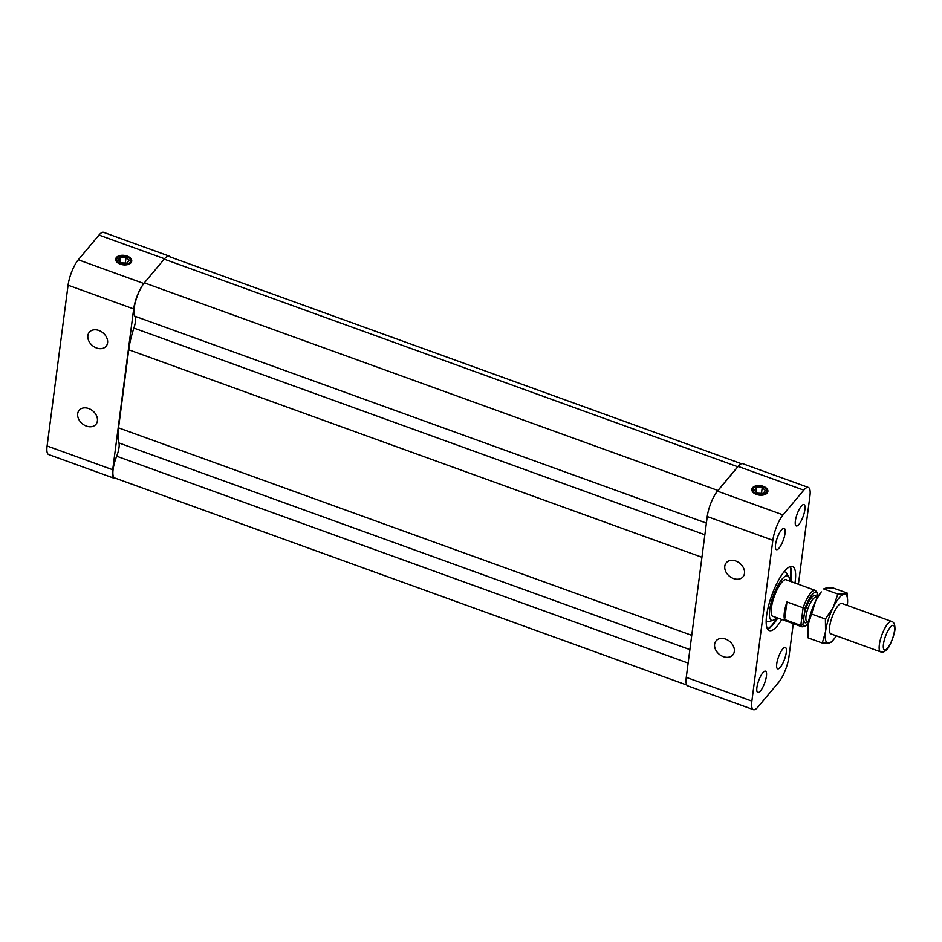 <?xml version="1.0" encoding="UTF-8"?>
<svg xmlns="http://www.w3.org/2000/svg" width="942" height="942" viewBox="0 0 942 942"><rect width="100%" height="100%" fill="white"/><g stroke="black" fill="none" stroke-linecap="round" stroke-linejoin="round"><path stroke-width="1.41" d="M686.836 685.058L114.677 477.947A19.488 5.534 -70.1 0 1 116.667 456.211L688.131 663.074M689.885 649.603L118.916 442.928A12.953 3.686 -70.1 0 1 116.667 456.211M118.916 442.928A43.12 12.246 -70.1 0 1 118.539 427.856L128.724 349.776A43.12 12.246 -70.1 0 1 133.894 328.075L704.863 534.75M706.382 523.093L134.918 316.241A12.953 3.686 -70.1 0 1 133.894 328.075M134.918 316.241A19.488 5.534 -70.1 0 1 135.636 301.157A19.488 5.534 -70.1 0 1 144.35 282.847L164.202 259.156A19.488 5.534 -70.1 0 1 168.795 256.448L741.472 463.735M739.529 464.983A19.488 5.534 109.9 0 0 737.763 466.761L717.922 490.464A19.488 5.534 109.9 0 0 716.05 493.031M725.611 639.1A10.939 8.278 39.9 0 1 732.852 654.89A10.939 8.278 39.9 0 1 719.158 654.207A10.939 8.278 39.9 0 1 716.085 640.843A10.939 8.278 39.9 0 1 725.611 639.1M735.796 561.02A10.939 8.278 39.9 0 1 743.038 576.798A10.939 8.278 39.9 0 1 729.343 576.127A10.939 8.278 39.9 0 1 726.27 562.763A10.939 8.278 39.9 0 1 735.796 561.02M767.165 493.019A8.089 4.757 -172.6 0 1 757.839 494.844A8.089 4.757 -172.6 0 1 751.857 489.345A8.089 4.757 -172.6 0 1 760.488 485.66A8.089 4.757 -172.6 0 1 767.895 491.43A8.089 4.757 -172.6 0 1 767.165 493.019M767.589 629.056A34.053 9.667 109.9 0 0 773.323 624.393A34.053 9.667 109.9 0 0 777.762 618.034M790.962 581.579A34.053 9.667 109.9 0 0 790.197 566.601M781.789 619.495A34.053 9.667 -70.1 0 1 777.35 625.841A34.053 9.667 -70.1 0 1 769.32 630.575A34.053 9.667 -70.1 0 1 771.816 595.262A34.053 9.667 -70.1 0 1 792.493 566.531A34.053 9.667 -70.1 0 1 794.977 583.039M707.242 516.546L772.852 540.284A19.488 5.534 -70.1 0 1 783.073 514.897L717.463 491.147A19.488 5.534 109.9 0 0 707.242 516.546L686.271 677.357A19.488 5.534 109.9 0 0 687.825 685.906L753.423 709.656A19.488 5.534 -70.1 0 1 751.881 701.107L686.271 677.357M803.785 490.158A19.488 5.534 -70.1 0 1 808.377 487.45L742.767 463.7A19.488 5.534 109.9 0 0 738.175 466.408L803.785 490.158L783.073 514.897M738.175 466.408L717.463 491.147M772.852 540.284L751.881 701.107M793.282 623.651L788.96 656.821A19.488 5.534 -70.1 0 1 778.74 682.208L758.027 706.947A19.488 5.534 -70.1 0 1 753.423 709.656M798.416 584.275L809.932 496.01A19.488 5.534 -70.1 0 0 808.377 487.45M780.329 667.242A11.351 3.226 -70.1 0 1 777.645 668.82A11.351 3.226 -70.1 0 1 778.481 657.045A11.351 3.226 -70.1 0 1 785.381 647.472A11.351 3.226 -70.1 0 1 785.64 655.714A11.351 3.226 -70.1 0 1 780.329 667.242M798.957 524.364A11.351 3.226 -70.1 0 1 796.284 525.942A11.351 3.226 -70.1 0 1 797.109 514.167A11.351 3.226 -70.1 0 1 804.009 504.594A11.351 3.226 -70.1 0 1 804.268 512.837A11.351 3.226 -70.1 0 1 798.957 524.364M779.116 548.067A11.351 3.226 -70.1 0 1 776.432 549.645A11.351 3.226 -70.1 0 1 777.268 537.87A11.351 3.226 -70.1 0 1 784.156 528.297A11.351 3.226 -70.1 0 1 784.415 536.54A11.351 3.226 -70.1 0 1 779.116 548.067M760.477 690.933A11.351 3.226 -70.1 0 1 757.804 692.511A11.351 3.226 -70.1 0 1 758.64 680.748A11.351 3.226 -70.1 0 1 765.528 671.175A11.351 3.226 -70.1 0 1 765.787 679.418A11.351 3.226 -70.1 0 1 760.477 690.933M96.579 347.998A10.939 8.278 39.9 0 1 89.337 332.208A10.939 8.278 39.9 0 1 103.031 332.891A10.939 8.278 39.9 0 1 106.105 346.256A10.939 8.278 39.9 0 1 96.579 347.998M86.393 426.078A10.939 8.278 39.9 0 1 79.152 410.288A10.939 8.278 39.9 0 1 92.858 410.971A10.939 8.278 39.9 0 1 95.931 424.336A10.939 8.278 39.9 0 1 86.393 426.078M130.985 262.747A8.089 4.757 -172.6 0 1 121.659 264.561A8.089 4.757 -172.6 0 1 115.678 259.062A8.089 4.757 -172.6 0 1 124.309 255.388A8.089 4.757 -172.6 0 1 131.715 261.146A8.089 4.757 -172.6 0 1 130.985 262.747M112.71 469.74L47.1 445.99A19.488 5.534 109.9 0 0 48.654 454.55L114.253 478.3A19.488 5.534 -70.1 0 1 112.71 469.74L133.682 308.929A19.488 5.534 -70.1 0 1 142.477 285.414M115.56 478.265A19.488 5.534 -70.1 0 1 114.253 478.3M47.1 445.99L68.071 285.179L133.682 308.929M143.82 283.507L78.292 259.792A19.488 5.534 109.9 0 0 68.071 285.179M78.292 259.792L99.004 235.053L164.532 258.767M165.969 257.366A19.488 5.534 -70.1 0 1 169.207 256.094L103.596 232.344A19.488 5.534 109.9 0 0 99.004 235.053M169.207 256.094A19.488 5.534 -70.1 0 1 170.184 256.942M805.116 607.92L803.114 607.79L802.137 615.22A1.554 0.918 7.4 0 0 804.197 614.949L805.116 607.92A17.827 5.063 -70.1 0 1 817.209 593.472L816.749 597.746M816.655 597.711L817.209 593.472L816.514 591.788M808.26 623.321A17.827 5.063 -70.1 0 1 802.914 624.746L800.806 625.417L784.639 619.565A19.382 5.511 -70.1 0 1 786.947 601.938L803.114 607.79A19.382 5.511 109.9 0 1 815.266 590.375L785.51 579.601M802.137 615.22L801.783 617.999A1.554 0.918 7.4 0 0 803.832 617.716L804.197 614.949A14.519 4.121 109.9 0 1 810.579 598.806A14.519 4.121 109.9 0 1 816.219 597.558M786.947 601.938L784.639 619.565M776.632 617.622A23.656 6.712 -70.1 0 1 773.041 620.319L768.707 621.626A26.423 7.501 -70.1 0 1 766.176 621.061M783.991 571.841A26.423 7.501 -70.1 0 1 786.299 573.019L788.795 576.798A23.656 6.712 -70.1 0 1 789.832 581.167M773.041 620.319A23.656 6.712 -70.1 0 1 773.3 595.803A23.656 6.712 -70.1 0 1 788.795 576.798M773.712 616.563A19.558 5.558 -70.1 0 1 774.383 596.192A19.558 5.558 -70.1 0 1 786.911 580.107M753.553 488.097A7.006 4.133 -172.6 0 1 765.587 488.486A7.006 4.133 -172.6 0 1 760.488 494.574A7.006 4.133 -172.6 0 1 753.553 488.097M754.307 490.205L756.662 487.379L762.231 487.567L765.446 490.57L763.091 493.384L757.509 493.208L754.307 490.205M756.662 487.379L756.085 491.865M761.489 493.337L762.231 487.567M117.373 257.814A7.006 4.133 -172.6 0 1 129.407 258.202A7.006 4.133 -172.6 0 1 124.309 264.29A7.006 4.133 -172.6 0 1 117.373 257.814M118.115 259.921L120.482 257.107L126.051 257.284L129.266 260.286L126.911 263.101L121.33 262.924L118.115 259.921M120.482 257.107L119.893 261.582M125.298 263.053L126.051 257.284M842.042 603.481A16.179 4.592 109.9 0 0 838.933 604.788A16.179 4.592 109.9 0 0 829.478 630.904A16.179 4.592 109.9 0 0 831.032 633.895M847.329 605.4A25.917 7.359 109.9 0 0 847.623 601.42A25.917 7.359 109.9 0 0 844.209 594.167A25.917 7.359 109.9 0 0 833.329 607.166A25.917 7.359 109.9 0 0 825.545 631.646A25.917 7.359 109.9 0 0 828.63 643.127A25.917 7.359 109.9 0 0 834 639.065A25.917 7.359 109.9 0 0 836.319 635.815M815.76 600.808A25.917 7.359 -70.1 0 1 821.271 591.882L815.76 600.808L807.965 625.288A25.917 7.359 -70.1 0 1 815.76 600.808M807.635 629.751A25.917 7.359 -70.1 0 1 807.635 629.515A25.917 7.359 -70.1 0 1 807.965 625.288L808.095 637.887L822.295 643.021L825.545 631.646L825.416 619.047L833.329 607.166L837.862 594.061L844.209 594.167L847.176 593.06L847.635 601.196M834 639.065L831.609 642.02L828.63 643.127L822.295 643.021M847.176 593.06L832.975 587.914L826.64 587.808L823.661 588.927L837.862 594.061M825.416 619.047L811.215 613.901M717.922 490.464L144.35 282.847M691.746 635.344L118.539 427.856M737.763 466.761L164.202 259.156M701.931 557.264L128.724 349.776M801.783 617.999L800.806 625.417A19.382 5.511 109.9 0 0 802.066 626.83L805.351 626.3L808.212 623.616M802.914 624.746L803.832 617.716A14.519 4.121 109.9 0 0 807.4 621.932M806.976 621.767L807.058 621.802A12.953 3.686 -70.1 0 1 808.001 608.367A12.953 3.686 -70.1 0 1 815.878 597.428L817.267 597.934M891.65 621.437A16.167 4.592 109.9 0 0 881.818 635.085A16.167 4.592 109.9 0 0 880.64 651.852C882.536 652.806 884.715 651.888 887.164 649.109C889.295 648.19 895.866 631.952 894.9 627.537C894.794 624.028 893.711 622.003 891.65 621.437L841.807 603.398M887.576 648.131A13.058 3.709 -70.1 0 1 884.879 638.099A13.058 3.709 -70.1 0 1 894.37 626.76A13.058 3.709 -70.1 0 1 887.576 648.131M777.126 617.811A34.701 9.856 -70.1 0 1 772.416 624.593A34.701 9.856 -70.1 0 1 767.53 628.938M790.079 566.648A34.701 9.856 -70.1 0 1 790.326 581.355M817.303 592.483L815.266 590.375M802.066 626.83L772.31 616.056M807.058 621.802L808.448 622.309M830.809 633.813L880.64 651.852M772.275 624.923L777.185 617.822M790.385 581.367L790.55 567.261"/></g></svg>
